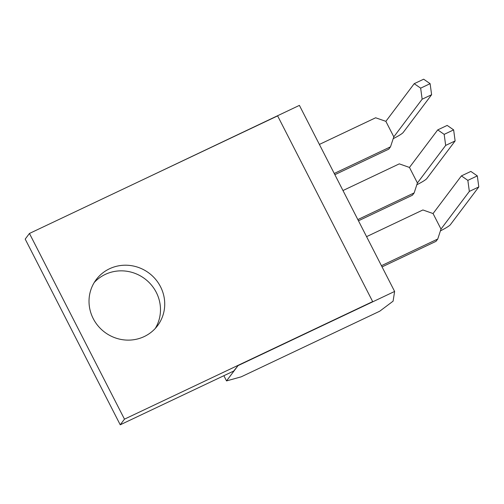 <?xml version="1.0" encoding="UTF-8"?>
<svg xmlns="http://www.w3.org/2000/svg" width="504" height="504" viewBox="0 0 504 504"><rect width="100%" height="100%" fill="white"/><g stroke="black" fill="none" stroke-linecap="round" stroke-linejoin="round"><path stroke-width="0.76" d="M142.601 179.859L299.401 105.38L394.619 291.451L393.095 301.172L379.758 311.195L241.202 376.828L226.529 380.917L238.046 365.614L394.619 291.451M223.864 375.707L226.529 380.917M120.229 424.803L25.2 239.098L29.446 233.459L277.635 115.888L372.664 301.594L124.475 419.158L120.229 424.803L233.736 371.032L238.046 365.614M237.951 365.431L372.664 301.594M382.051 266.899L435.991 241.347L437.749 239.016L381.434 265.69M433.056 213.551L461.399 175.896L467.844 180.369L469.344 191.419L441 229.074L433.056 213.551L422.887 209.966L366.572 236.647M358.457 220.79L412.398 195.237L414.156 192.906L357.84 219.58M409.462 167.441L437.724 129.893L444.175 134.366L445.668 145.41L417.406 182.965L409.462 167.441L399.294 163.863L342.978 190.537M334.864 174.68L388.748 149.159L390.499 146.828L334.246 173.471M385.869 121.338L414.206 83.683L420.657 88.15L422.15 99.2L393.813 136.855L385.869 121.338L375.637 117.778L319.385 144.428M94.229 282.517A38.367 36.937 -143 0 1 144.837 278.794A38.367 36.937 -143 0 1 155.263 328.457M393.813 136.855L390.499 146.828M417.406 182.965L414.156 192.906M441 229.074L437.749 239.016M29.446 233.459L124.475 419.158M144.22 336.565A38.367 36.937 -143 0 1 98.16 326.025A38.367 36.937 -143 0 1 96.214 279.594A38.367 36.937 -143 0 1 149.083 273.155A38.367 36.937 -143 0 1 157.525 325.741A38.367 36.937 -143 0 1 144.22 336.565M440.42 230.845A10.275 1.254 152.9 0 0 450.374 224.702L478.8 186.934L477.307 175.89L470.856 171.417L461.399 175.896M416.827 184.735A10.275 1.254 152.9 0 0 426.781 178.592L455.125 140.931L453.631 129.881L447.187 125.414L437.724 129.893M393.17 138.657A10.275 1.254 152.9 0 0 403.187 132.489L431.613 94.721L430.114 83.67L423.669 79.197L414.206 83.683M420.657 88.15L430.114 83.67M422.15 99.2L431.613 94.721M444.175 134.366L453.631 129.881M445.668 145.41L455.125 140.931M467.844 180.369L477.307 175.89M469.344 191.419L478.8 186.934"/></g></svg>
